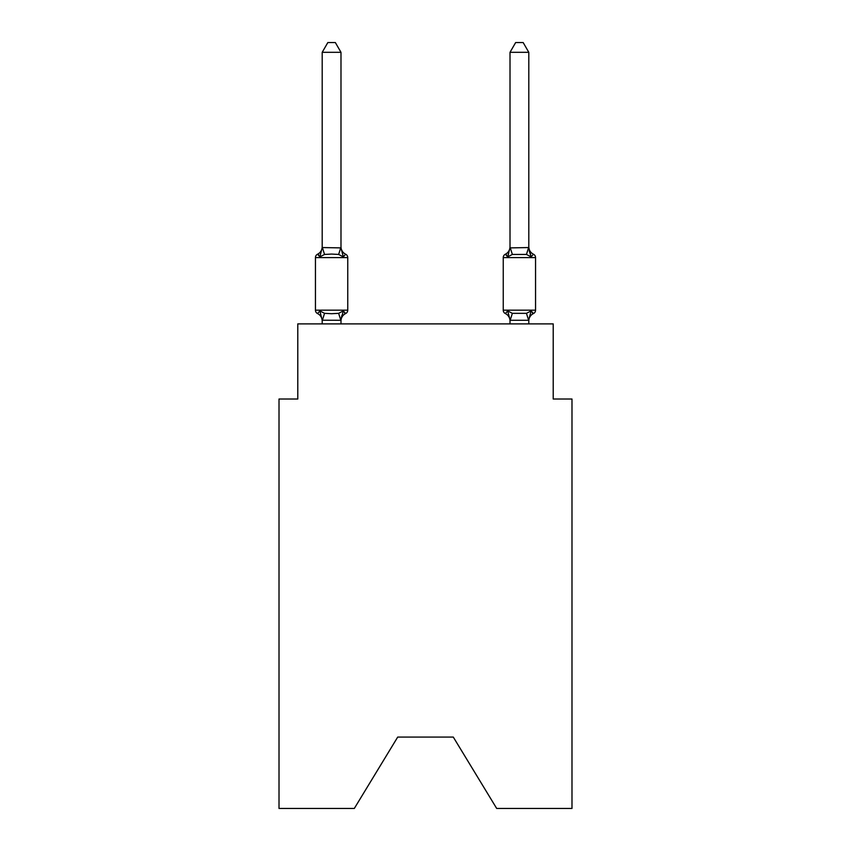 <?xml version="1.0" encoding="UTF-8"?>
<svg xmlns="http://www.w3.org/2000/svg" width="851" height="851" viewBox="0 0 851 851"><rect width="100%" height="100%" fill="white"/><g stroke="black" fill="none" stroke-linecap="round" stroke-linejoin="round"><path stroke-width="1.28" d="M453.296 737.083L496.686 808.45L571.989 808.45L571.989 399.023L553.214 399.023L553.214 323.891L297.786 323.891L297.786 399.023L279.011 399.023L279.011 808.45L354.314 808.45L397.704 737.083L453.296 737.083L397.704 737.083M322.199 320.987A8.265 8.265 0 0 0 317.551 313.562A3.755 3.755 0 0 1 315.444 310.179A3.755 3.755 0 0 0 317.551 313.562A3.755 3.755 0 0 1 315.444 310.179A3.755 3.755 0 0 0 317.551 313.562A3.755 3.755 0 0 1 315.444 310.179A3.755 3.755 0 0 0 317.551 313.562A3.755 3.755 0 0 1 315.444 310.179A3.755 3.755 0 0 0 317.551 313.562A3.755 3.755 0 0 1 315.444 310.179A3.755 3.755 0 0 0 317.551 313.562A3.755 3.755 0 0 1 315.444 310.179A3.755 3.755 0 0 0 317.551 313.562A3.755 3.755 0 0 1 315.444 310.179A3.755 3.755 0 0 0 317.551 313.562A3.755 3.755 0 0 1 315.444 310.179A3.755 3.755 0 0 0 317.551 313.562A3.755 3.755 0 0 1 315.444 310.179A3.755 3.755 0 0 0 317.551 313.562A3.755 3.755 0 0 1 315.444 310.179A3.755 3.755 0 0 0 317.551 313.562A3.755 3.755 0 0 1 315.444 310.179A3.755 3.755 0 0 0 317.551 313.562A3.755 3.755 0 0 1 315.444 310.179A3.755 3.755 0 0 0 317.551 313.562A3.755 3.755 0 0 1 315.444 310.179A3.755 3.755 0 0 0 317.551 313.562A3.755 3.755 0 0 1 315.444 310.179A3.755 3.755 0 0 0 317.551 313.562A3.755 3.755 0 0 1 315.444 310.179A3.755 3.755 0 0 0 317.551 313.562A3.755 3.755 0 0 1 315.444 310.179A3.755 3.755 0 0 0 317.551 313.562A3.755 3.755 0 0 1 315.444 310.179A3.755 3.755 0 0 0 317.551 313.562A3.755 3.755 0 0 1 315.444 310.179A3.755 3.755 0 0 0 317.551 313.562A3.755 3.755 0 0 1 315.444 310.179A3.755 3.755 0 0 0 317.551 313.562A3.755 3.755 0 0 1 315.444 310.179A3.755 3.755 0 0 0 317.551 313.562L319.859 310.913L317.551 313.562A3.755 3.755 0 0 1 315.444 310.179A3.755 3.755 0 0 0 317.551 313.562L319.859 310.913L317.551 313.562L319.859 310.913L317.551 313.562L319.859 310.913L317.551 313.562L319.859 310.913L317.551 313.562L319.859 310.913L317.551 313.562L319.859 310.913L317.551 313.562L319.859 310.913L317.551 313.562L319.859 310.913L317.551 313.562L319.859 310.913L317.551 313.562L319.859 310.913L317.551 313.562L319.859 310.913L324.55 313.338L331.592 313.711L338.634 313.338L343.336 310.913L345.634 313.562A3.755 3.755 0 0 0 347.751 310.179A3.755 3.755 0 0 1 345.634 313.562L343.336 310.913L345.634 313.562A3.755 3.755 0 0 0 347.751 310.179A3.755 3.755 0 0 1 345.634 313.562L343.336 310.913L345.634 313.562A3.755 3.755 0 0 0 347.751 310.179A3.755 3.755 0 0 1 345.634 313.562L343.336 310.913L345.634 313.562A3.755 3.755 0 0 0 347.751 310.179A3.755 3.755 0 0 1 345.634 313.562L343.336 310.913L345.634 313.562A3.755 3.755 0 0 0 347.751 310.179A3.755 3.755 0 0 1 345.634 313.562L343.336 310.913L345.634 313.562A3.755 3.755 0 0 0 347.751 310.179A3.755 3.755 0 0 1 345.634 313.562L343.336 310.913L345.634 313.562A3.755 3.755 0 0 0 347.751 310.179A3.755 3.755 0 0 1 345.634 313.562L343.336 310.913L345.634 313.562A3.755 3.755 0 0 0 347.751 310.179A3.755 3.755 0 0 1 345.634 313.562L343.336 310.913L345.634 313.562A3.755 3.755 0 0 0 347.751 310.179A3.755 3.755 0 0 1 345.634 313.562L343.336 310.913L345.634 313.562A3.755 3.755 0 0 0 347.751 310.179A3.755 3.755 0 0 1 345.634 313.562L344.559 313.04M340.985 52.315L322.199 52.315L327.837 42.55L335.347 42.55L340.985 52.315L340.985 247.896L343.336 256.864L345.634 254.215L343.336 256.864L338.634 254.449L331.592 254.066L324.55 254.449L319.859 256.864L317.551 254.215A3.755 3.755 0 0 0 315.444 257.598A3.755 3.755 0 0 1 317.551 254.215L318.625 254.736L317.551 254.215A3.755 3.755 0 0 0 315.444 257.598L315.444 310.179L347.751 310.179A3.755 3.755 0 0 1 345.634 313.562A3.755 3.755 0 0 0 347.751 310.179A3.755 3.755 0 0 1 345.634 313.562L343.336 310.913L345.634 313.562A3.755 3.755 0 0 0 347.751 310.179A3.755 3.755 0 0 1 345.634 313.562L343.336 310.913L345.634 313.562A3.755 3.755 0 0 0 347.751 310.179A3.755 3.755 0 0 1 345.634 313.562L343.336 310.913L345.634 313.562A3.755 3.755 0 0 0 347.751 310.179A3.755 3.755 0 0 1 345.634 313.562L343.336 310.913L345.634 313.562A3.755 3.755 0 0 0 347.751 310.179A3.755 3.755 0 0 1 345.634 313.562L343.336 310.913L345.634 313.562A3.755 3.755 0 0 0 347.751 310.179A3.755 3.755 0 0 1 345.634 313.562L343.336 310.913L345.634 313.562A3.755 3.755 0 0 0 347.751 310.179A3.755 3.755 0 0 1 345.634 313.562L343.336 310.913L345.634 313.562A3.755 3.755 0 0 0 347.751 310.179A3.755 3.755 0 0 1 345.634 313.562L343.336 310.913L345.634 313.562A3.755 3.755 0 0 0 347.751 310.179A3.755 3.755 0 0 1 345.634 313.562L343.336 310.913L345.634 313.562A3.755 3.755 0 0 0 347.751 310.179A3.755 3.755 0 0 1 345.634 313.562L343.336 310.913L345.634 313.562A3.755 3.755 0 0 0 347.751 310.179L347.751 257.598A3.755 3.755 0 0 0 345.634 254.215A3.755 3.755 0 0 1 347.751 257.598A3.755 3.755 0 0 0 345.634 254.215L343.336 256.864L345.634 254.215A3.755 3.755 0 0 1 347.751 257.598A3.755 3.755 0 0 0 345.634 254.215A3.755 3.755 0 0 1 347.751 257.598A3.755 3.755 0 0 0 345.634 254.215A3.755 3.755 0 0 1 347.751 257.598A3.755 3.755 0 0 0 345.634 254.215L343.336 256.864L345.634 254.215A3.755 3.755 0 0 1 347.751 257.598A3.755 3.755 0 0 0 345.634 254.215A3.755 3.755 0 0 1 347.751 257.598A3.755 3.755 0 0 0 345.634 254.215A3.755 3.755 0 0 1 347.751 257.598A3.755 3.755 0 0 0 345.634 254.215L343.336 256.864L345.634 254.215A3.755 3.755 0 0 1 347.751 257.598A3.755 3.755 0 0 0 345.634 254.215L343.336 256.864L345.634 254.215A3.755 3.755 0 0 1 347.751 257.598A3.755 3.755 0 0 0 345.634 254.215A3.755 3.755 0 0 1 347.751 257.598A3.755 3.755 0 0 0 345.634 254.215L343.336 256.864L345.634 254.215A3.755 3.755 0 0 1 347.751 257.598A3.755 3.755 0 0 0 345.634 254.215L343.336 256.864L345.634 254.215A3.755 3.755 0 0 1 347.751 257.598A3.755 3.755 0 0 0 345.634 254.215A3.755 3.755 0 0 1 347.751 257.598A3.755 3.755 0 0 0 345.634 254.215A3.755 3.755 0 0 1 347.751 257.598A3.755 3.755 0 0 0 345.634 254.215L343.336 256.864L345.634 254.215A3.755 3.755 0 0 1 347.751 257.598A3.755 3.755 0 0 0 345.634 254.215L343.336 256.864L345.634 254.215A3.755 3.755 0 0 1 347.751 257.598A3.755 3.755 0 0 0 345.634 254.215A3.755 3.755 0 0 1 347.751 257.598A3.755 3.755 0 0 0 345.634 254.215L343.336 256.864L345.634 254.215A3.755 3.755 0 0 1 347.751 257.598A3.755 3.755 0 0 0 345.634 254.215L343.336 256.864L345.634 254.215A3.755 3.755 0 0 1 347.751 257.598A3.755 3.755 0 0 0 345.634 254.215A3.755 3.755 0 0 1 347.751 257.598A3.755 3.755 0 0 0 345.634 254.215A3.755 3.755 0 0 1 347.751 257.598L315.444 257.598A3.755 3.755 0 0 1 317.551 254.215L318.625 254.736L317.551 254.215A3.755 3.755 0 0 0 315.444 257.598A3.755 3.755 0 0 1 317.551 254.215L318.625 254.736L317.551 254.215A3.755 3.755 0 0 0 315.444 257.598A3.755 3.755 0 0 1 317.551 254.215L318.625 254.736L317.551 254.215A3.755 3.755 0 0 0 315.444 257.598A3.755 3.755 0 0 1 317.551 254.215L318.625 254.736L317.551 254.215A3.755 3.755 0 0 0 315.444 257.598A3.755 3.755 0 0 1 317.551 254.215L318.625 254.736L317.551 254.215A3.755 3.755 0 0 0 315.444 257.598A3.755 3.755 0 0 1 317.551 254.215L318.625 254.736L317.551 254.215A3.755 3.755 0 0 0 315.444 257.598A3.755 3.755 0 0 1 317.551 254.215L318.625 254.736L317.551 254.215A3.755 3.755 0 0 0 315.444 257.598A3.755 3.755 0 0 1 317.551 254.215L318.625 254.736L317.551 254.215A3.755 3.755 0 0 0 315.444 257.598A3.755 3.755 0 0 1 317.551 254.215L318.625 254.736L317.551 254.215A3.755 3.755 0 0 0 315.444 257.598A3.755 3.755 0 0 1 317.551 254.215L319.859 256.864L317.551 254.215A8.265 8.265 0 0 0 322.199 246.79M317.551 254.215L319.859 256.864L317.551 254.215L319.859 256.864L317.551 254.215L319.859 256.864L317.551 254.215L319.859 256.864L317.551 254.215L319.859 256.864L317.551 254.215L319.859 256.864L317.551 254.215L319.859 256.864L317.551 254.215L319.859 256.864L317.551 254.215L319.859 256.864L317.551 254.215L319.859 256.864L322.199 247.556L340.985 247.896L340.985 246.79A8.265 8.265 0 0 0 345.634 254.215L343.336 256.864L345.634 254.215M343.336 310.913L345.634 313.562L343.336 310.913L340.836 320.274L322.199 320.221L319.859 310.913M340.985 319.88L341.868 315.466M533.449 313.562A3.755 3.755 0 0 0 535.556 310.179A3.755 3.755 0 0 1 533.449 313.562L532.375 313.04L533.449 313.562A3.755 3.755 0 0 0 535.556 310.179A3.755 3.755 0 0 1 533.449 313.562A3.755 3.755 0 0 0 535.556 310.179A3.755 3.755 0 0 1 533.449 313.562L532.375 313.04L533.449 313.562A3.755 3.755 0 0 0 535.556 310.179A3.755 3.755 0 0 1 533.449 313.562A3.755 3.755 0 0 0 535.556 310.179A3.755 3.755 0 0 1 533.449 313.562L532.375 313.04L533.449 313.562A3.755 3.755 0 0 0 535.556 310.179A3.755 3.755 0 0 1 533.449 313.562A3.755 3.755 0 0 0 535.556 310.179A3.755 3.755 0 0 1 533.449 313.562L532.375 313.04L533.449 313.562A3.755 3.755 0 0 0 535.556 310.179A3.755 3.755 0 0 1 533.449 313.562A3.755 3.755 0 0 0 535.556 310.179A3.755 3.755 0 0 1 533.449 313.562L532.375 313.04L533.449 313.562A3.755 3.755 0 0 0 535.556 310.179A3.755 3.755 0 0 1 533.449 313.562A3.755 3.755 0 0 0 535.556 310.179A3.755 3.755 0 0 1 533.449 313.562L532.375 313.04L533.449 313.562A3.755 3.755 0 0 0 535.556 310.179A3.755 3.755 0 0 1 533.449 313.562A3.755 3.755 0 0 0 535.556 310.179A3.755 3.755 0 0 1 533.449 313.562L532.375 313.04L533.449 313.562A3.755 3.755 0 0 0 535.556 310.179A3.755 3.755 0 0 1 533.449 313.562A3.755 3.755 0 0 0 535.556 310.179A3.755 3.755 0 0 1 533.449 313.562L532.375 313.04L533.449 313.562A3.755 3.755 0 0 0 535.556 310.179A3.755 3.755 0 0 1 533.449 313.562A3.755 3.755 0 0 0 535.556 310.179A3.755 3.755 0 0 1 533.449 313.562L532.375 313.04L533.449 313.562A3.755 3.755 0 0 0 535.556 310.179A3.755 3.755 0 0 1 533.449 313.562A3.755 3.755 0 0 0 535.556 310.179A3.755 3.755 0 0 1 533.449 313.562L532.375 313.04L533.449 313.562A3.755 3.755 0 0 0 535.556 310.179A3.755 3.755 0 0 1 533.449 313.562A3.755 3.755 0 0 0 535.556 310.179A3.755 3.755 0 0 1 533.449 313.562L531.141 310.913L533.449 313.562A8.265 8.265 0 0 0 528.801 320.987L528.801 320.987M528.801 246.79L528.801 246.79A8.265 8.265 0 0 0 533.449 254.215L531.141 256.864L533.449 254.215A3.755 3.755 0 0 1 535.556 257.598L535.556 310.179L503.249 310.179A3.755 3.755 0 0 0 505.366 313.562A3.755 3.755 0 0 1 503.249 310.179A3.755 3.755 0 0 0 505.366 313.562L507.664 310.913L505.366 313.562A8.265 8.265 0 0 1 510.015 320.987A8.265 8.265 0 0 0 505.366 313.562A3.755 3.755 0 0 1 503.249 310.179A3.755 3.755 0 0 0 505.366 313.562L507.664 310.913L505.366 313.562A3.755 3.755 0 0 1 503.249 310.179A3.755 3.755 0 0 0 505.366 313.562L507.664 310.913L505.366 313.562A8.265 8.265 0 0 1 510.015 320.987A8.265 8.265 0 0 0 505.366 313.562A3.755 3.755 0 0 1 503.249 310.179A3.755 3.755 0 0 0 505.366 313.562L507.664 310.913L505.366 313.562A3.755 3.755 0 0 1 503.249 310.179A3.755 3.755 0 0 0 505.366 313.562L507.664 310.913L505.366 313.562A8.265 8.265 0 0 1 510.015 320.987A8.265 8.265 0 0 0 505.366 313.562A3.755 3.755 0 0 1 503.249 310.179A3.755 3.755 0 0 0 505.366 313.562L507.664 310.913L505.366 313.562A3.755 3.755 0 0 1 503.249 310.179A3.755 3.755 0 0 0 505.366 313.562L507.664 310.913L505.366 313.562A8.265 8.265 0 0 1 510.015 320.987A8.265 8.265 0 0 0 505.366 313.562A3.755 3.755 0 0 1 503.249 310.179A3.755 3.755 0 0 0 505.366 313.562L507.664 310.913L505.366 313.562A3.755 3.755 0 0 1 503.249 310.179A3.755 3.755 0 0 0 505.366 313.562L507.664 310.913L505.366 313.562A8.265 8.265 0 0 1 510.015 320.987A8.265 8.265 0 0 0 505.366 313.562A3.755 3.755 0 0 1 503.249 310.179A3.755 3.755 0 0 0 505.366 313.562L507.664 310.913L505.366 313.562A3.755 3.755 0 0 1 503.249 310.179A3.755 3.755 0 0 0 505.366 313.562L507.664 310.913L505.366 313.562A8.265 8.265 0 0 1 510.015 320.987A8.265 8.265 0 0 0 505.366 313.562A3.755 3.755 0 0 1 503.249 310.179A3.755 3.755 0 0 0 505.366 313.562L507.664 310.913L505.366 313.562A3.755 3.755 0 0 1 503.249 310.179A3.755 3.755 0 0 0 505.366 313.562L507.664 310.913L505.366 313.562A8.265 8.265 0 0 1 510.015 320.987A8.265 8.265 0 0 0 505.366 313.562A3.755 3.755 0 0 1 503.249 310.179A3.755 3.755 0 0 0 505.366 313.562L507.664 310.913L505.366 313.562A3.755 3.755 0 0 1 503.249 310.179A3.755 3.755 0 0 0 505.366 313.562L507.664 310.913L505.366 313.562A8.265 8.265 0 0 1 510.015 320.987A8.265 8.265 0 0 0 505.366 313.562A3.755 3.755 0 0 1 503.249 310.179A3.755 3.755 0 0 0 505.366 313.562L507.664 310.913L505.366 313.562A3.755 3.755 0 0 1 503.249 310.179A3.755 3.755 0 0 0 505.366 313.562L507.664 310.913L505.366 313.562A8.265 8.265 0 0 1 510.015 320.987A8.265 8.265 0 0 0 505.366 313.562A3.755 3.755 0 0 1 503.249 310.179A3.755 3.755 0 0 0 505.366 313.562L507.664 310.913L505.366 313.562A3.755 3.755 0 0 1 503.249 310.179A3.755 3.755 0 0 0 505.366 313.562L507.664 310.913L505.366 313.562A8.265 8.265 0 0 1 510.015 320.987A8.265 8.265 0 0 0 505.366 313.562A3.755 3.755 0 0 1 503.249 310.179A3.755 3.755 0 0 0 505.366 313.562L507.664 310.913L505.366 313.562A3.755 3.755 0 0 1 503.249 310.179L503.249 257.598A3.755 3.755 0 0 1 505.366 254.215A3.755 3.755 0 0 0 503.249 257.598A3.755 3.755 0 0 1 505.366 254.215L506.441 254.736L505.366 254.215A3.755 3.755 0 0 0 503.249 257.598A3.755 3.755 0 0 1 505.366 254.215A3.755 3.755 0 0 0 503.249 257.598A3.755 3.755 0 0 1 505.366 254.215L506.441 254.736L505.366 254.215A3.755 3.755 0 0 0 503.249 257.598A3.755 3.755 0 0 1 505.366 254.215A3.755 3.755 0 0 0 503.249 257.598A3.755 3.755 0 0 1 505.366 254.215L506.441 254.736L505.366 254.215A3.755 3.755 0 0 0 503.249 257.598A3.755 3.755 0 0 1 505.366 254.215A3.755 3.755 0 0 0 503.249 257.598A3.755 3.755 0 0 1 505.366 254.215L506.441 254.736L505.366 254.215A3.755 3.755 0 0 0 503.249 257.598A3.755 3.755 0 0 1 505.366 254.215A3.755 3.755 0 0 0 503.249 257.598A3.755 3.755 0 0 1 505.366 254.215L506.441 254.736L505.366 254.215A3.755 3.755 0 0 0 503.249 257.598A3.755 3.755 0 0 1 505.366 254.215A3.755 3.755 0 0 0 503.249 257.598A3.755 3.755 0 0 1 505.366 254.215L506.441 254.736L505.366 254.215A3.755 3.755 0 0 0 503.249 257.598A3.755 3.755 0 0 1 505.366 254.215A3.755 3.755 0 0 0 503.249 257.598A3.755 3.755 0 0 1 505.366 254.215L506.441 254.736L505.366 254.215A3.755 3.755 0 0 0 503.249 257.598A3.755 3.755 0 0 1 505.366 254.215A3.755 3.755 0 0 0 503.249 257.598A3.755 3.755 0 0 1 505.366 254.215L506.441 254.736L505.366 254.215A3.755 3.755 0 0 0 503.249 257.598A3.755 3.755 0 0 1 505.366 254.215A3.755 3.755 0 0 0 503.249 257.598A3.755 3.755 0 0 1 505.366 254.215L506.441 254.736L505.366 254.215A3.755 3.755 0 0 0 503.249 257.598A3.755 3.755 0 0 1 505.366 254.215A3.755 3.755 0 0 0 503.249 257.598A3.755 3.755 0 0 1 505.366 254.215L506.441 254.736L505.366 254.215A3.755 3.755 0 0 0 503.249 257.598A3.755 3.755 0 0 1 505.366 254.215A3.755 3.755 0 0 0 503.249 257.598L535.556 257.598A3.755 3.755 0 0 0 533.449 254.215L531.141 256.864L529.184 250.726L531.141 256.864L533.449 254.215A3.755 3.755 0 0 1 535.556 257.598A3.755 3.755 0 0 0 533.449 254.215L531.141 256.864L529.184 250.726L531.141 256.864L533.449 254.215A3.755 3.755 0 0 1 535.556 257.598A3.755 3.755 0 0 0 533.449 254.215L531.141 256.864L529.184 250.726L531.141 256.864L533.449 254.215A3.755 3.755 0 0 1 535.556 257.598A3.755 3.755 0 0 0 533.449 254.215L531.141 256.864L529.184 250.726L531.141 256.864L533.449 254.215A3.755 3.755 0 0 1 535.556 257.598A3.755 3.755 0 0 0 533.449 254.215L531.141 256.864L529.184 250.726L531.141 256.864L533.449 254.215A3.755 3.755 0 0 1 535.556 257.598A3.755 3.755 0 0 0 533.449 254.215L531.141 256.864L529.184 250.726L531.141 256.864L533.449 254.215A3.755 3.755 0 0 1 535.556 257.598A3.755 3.755 0 0 0 533.449 254.215L531.141 256.864L529.184 250.726L531.141 256.864L533.449 254.215A3.755 3.755 0 0 1 535.556 257.598A3.755 3.755 0 0 0 533.449 254.215L531.141 256.864L529.184 250.726L531.141 256.864L533.449 254.215A3.755 3.755 0 0 1 535.556 257.598A3.755 3.755 0 0 0 533.449 254.215L531.141 256.864L529.184 250.726L531.141 256.864L533.449 254.215A3.755 3.755 0 0 1 535.556 257.598A3.755 3.755 0 0 0 533.449 254.215L531.141 256.864L529.184 250.726L531.141 256.864L533.449 254.215A3.755 3.755 0 0 1 535.556 257.598M528.801 247.556L528.801 52.315L510.015 52.315L510.015 247.896L528.801 247.556L531.141 256.864L526.45 254.449L512.366 254.449L507.664 256.864L505.366 254.215L507.664 256.864L505.366 254.215L507.664 256.864L505.366 254.215L507.664 256.864L505.366 254.215L507.664 256.864L505.366 254.215L507.664 256.864L505.366 254.215L507.664 256.864L505.366 254.215L507.664 256.864L505.366 254.215L507.664 256.864L505.366 254.215L507.664 256.864L505.366 254.215L507.664 256.864L505.366 254.215L507.664 256.864L508.547 253.885M510.015 323.891L510.015 320.987A8.265 8.265 0 0 0 505.366 313.562L507.664 310.913L512.366 313.338L526.45 313.338L531.141 310.913L528.641 320.274L510.164 320.274L507.664 310.913L505.366 313.562M322.199 247.556L322.199 52.315M340.985 247.556L340.985 246.79M528.801 320.221L528.801 323.891M340.985 323.891L340.985 320.221M322.199 323.891L322.199 320.221M345.634 313.562A8.265 8.265 0 0 0 340.985 320.987M507.664 256.864L510.015 247.556M531.141 256.864L529.184 250.726M510.015 246.79A8.265 8.265 0 0 1 505.366 254.215M510.015 52.315L515.653 42.55L523.163 42.55L528.801 52.315M324.55 313.338L322.359 320.274M338.634 313.338L340.836 320.274M322.359 247.513L324.55 254.449M340.836 247.513L338.634 254.449M528.641 320.274L526.45 313.338M510.164 320.274L512.366 313.338M526.45 254.449L528.641 247.513M512.366 254.449L510.164 247.513"/></g></svg>
